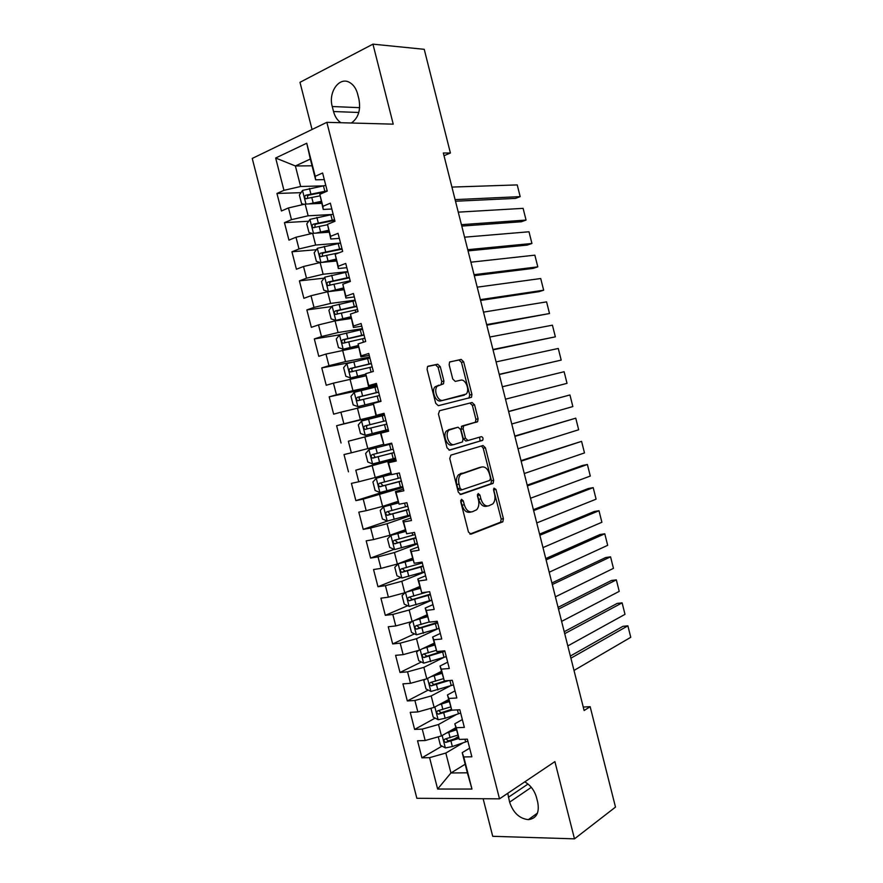 <?xml version="1.0" encoding="UTF-8"?>
<svg xmlns="http://www.w3.org/2000/svg" width="883" height="883" viewBox="0 0 883 883"><rect width="100%" height="100%" fill="white"/><g stroke="black" fill="none" stroke-linecap="round" stroke-linejoin="round"><path stroke-width="1.32" d="M461.511 499.292L460.738 501.732L468.443 532.019L470.97 534.171L502.835 521.787L503.398 518.674L495.992 489.447L493.972 488.144L493.608 490.275L494.568 494.072C495.473 498.288 494.899 501.566 492.835 503.906L488.729 505.827C485.231 506.511 482.615 504.204 480.893 498.895L479.911 495.043L478.189 493.52L477.449 495.904L478.431 499.767C479.348 504.027 478.752 507.361 476.643 509.756L472.361 511.765C468.741 512.482 466.047 510.153 464.292 504.756L463.288 500.849L461.511 499.292M440.286 366.677L437.714 364.226L428.266 366.18L427.515 366.622L427.096 369.436L435.705 403.288L438.31 405.694L471.489 397.284L471.93 394.458L463.652 361.798L461.18 359.392L449.568 362.052L449.16 364.822L452.758 379.006L455.275 381.412L460.694 380.187C465.595 378.686 470.131 390.275 466.158 394.072L443.012 400.297C437.979 401.953 433.178 390.22 437.262 386.213L443.487 383.829L443.917 380.992L440.286 366.677L438.1 367.295L435.529 364.856L427.67 366.467M444.006 155.717L450.407 153.002L443.321 153.002L584.127 710.528L590.153 706.698L583.255 707.04M450.407 153.002L424.237 49.316L372.946 44.15L299.988 82.318L312.052 129.492M483.122 798.729L492.725 836.311L574.48 838.85L554.899 761.61L499.502 798.839L326.842 122.329L393.233 124.161L372.946 44.15M574.48 838.85L615.495 807.095L590.153 706.698M450.882 455.131L449.756 458.542L458.332 492.25L460.882 494.48L493.156 483.31L493.674 480.286L485.429 447.769L483.012 445.518L450.882 455.131M447.03 447.813L438.443 414.039L439.579 410.705L472.107 402.505L474.557 404.822L478.089 418.785L477.626 421.655L463.575 425.904L463.111 428.829L465.496 438.233L467.99 440.518L481.323 436.666C482.957 437.14 483.409 438.354 482.692 440.286L449.613 450.131L447.03 447.813M499.502 798.839L416.853 798.287L252.24 158.443L326.842 122.329M465.164 764.236L450.937 772.978L467.361 772.813L471.964 789.049L463.752 756.952L471.864 756.786L467.35 739.159L459.27 739.424L456.279 727.724L464.348 727.404L459.833 709.755L451.787 710.175L448.796 698.464L456.831 697.978L452.306 680.307L444.292 680.881L441.29 669.148L449.292 668.508L444.767 650.804L436.787 651.544L433.785 639.8L441.754 639.005L437.217 621.268L429.27 622.162L426.268 610.407L434.193 609.447L429.657 591.687L421.743 592.747L418.73 580.959L426.632 579.844L422.085 562.074L414.204 563.277L411.191 551.489L419.05 550.208L414.502 532.405L406.655 533.774L403.641 521.963L411.467 520.529L406.908 502.692L399.094 504.226L396.07 492.394L403.862 490.793L399.304 472.935L391.533 474.635L388.498 462.78L396.257 461.025L391.677 443.145L383.95 444.999L380.915 433.134L388.63 431.213L384.05 413.299L376.357 415.319L373.31 403.432L381.003 401.357L376.412 383.421L368.752 385.595L365.705 373.697L373.354 371.445L368.763 353.487L361.136 355.827L358.079 343.906L365.694 341.5L361.103 323.509L353.509 326.015L350.452 314.083L358.034 311.511L353.432 293.498L345.871 296.158L342.814 284.205L350.352 281.478L345.739 263.432L338.222 266.269L335.154 254.293L342.67 251.401L338.046 233.333L330.562 236.324L327.494 224.337L334.966 221.28L330.341 203.178L322.891 206.335L319.823 194.337L327.251 191.103L322.615 172.991L315.209 176.313L315.639 179.812L310.33 159.05L295.386 165.971L300.639 186.501L323.001 185.871M471.964 789.049L437.637 789.038L429.579 757.669L445.827 753.044L463.045 742.857M442.03 746.113L421.919 757.824L429.579 757.669M421.919 757.824L417.549 740.782L425.187 740.528L422.251 729.104L438.509 724.513L456.478 714.468M435.131 718.111L414.624 729.413L422.251 729.104M414.624 729.413L410.242 712.338L417.847 711.941L414.911 700.495L431.191 695.947L450.043 686.003M428.233 690.065L407.317 700.947L414.911 700.495M407.317 700.947L402.924 683.861L410.496 683.31L407.56 671.853L423.862 667.349L443.796 657.449M421.357 661.985L399.999 672.46L407.56 671.853M399.999 672.46L395.595 655.341L403.134 654.645L400.187 643.166L416.522 638.696L437.847 628.773M414.513 633.873L392.659 643.917L400.187 643.166M392.659 643.917L388.255 626.775L395.772 625.937L392.814 614.436L409.171 610.01L431.82 600.164M407.681 605.727L385.319 615.341L392.814 614.436M385.319 615.341L380.915 598.177L388.388 597.184L385.43 585.672L401.809 581.279L424.635 572.052M400.882 577.548L377.968 586.72L385.43 585.672M377.968 586.72L373.553 569.535L381.003 568.387L378.034 556.864L394.436 552.515L417.438 543.895M394.116 549.336L370.606 558.067L378.034 556.864M370.606 558.067L366.191 540.849L373.597 539.557L370.628 528.012L387.052 523.707L410.231 515.705M387.714 520.981L363.233 529.37L370.628 528.012M363.233 529.37L358.807 512.129L366.18 510.683L363.222 499.116L403.012 487.471M387.659 490.628L355.86 500.628L363.222 499.116M355.86 500.628L351.423 483.365L358.763 481.765L355.794 470.186L395.783 459.204M395.573 458.354L355.794 470.186M348.465 471.853L344.017 454.557L351.335 452.813L348.355 441.213L388.553 430.893M388.509 430.749L348.355 441.213M341.059 443.023L336.611 425.716L343.884 423.807L340.904 412.195L373.112 404.436M377.196 386.5L329.193 396.831L333.642 414.16L340.904 412.195M329.193 396.831L336.434 394.767L333.443 383.145L365.794 375.827M352.196 362.162L321.765 367.902L326.224 385.264L333.443 383.145M321.765 367.902L328.973 365.694L325.982 354.05L358.465 347.185M339.58 334.845L314.315 338.929L318.785 356.324L325.982 354.05M314.315 338.929L321.489 336.566L318.498 324.911L335.076 320.893L351.125 318.498M331.809 306.533L306.865 309.922L311.335 327.328L318.498 324.911M306.865 309.922L314.006 307.405L311.004 295.728L327.615 291.754L343.774 289.779M324.083 278.167L299.403 280.871L303.884 298.311L311.004 295.728M299.403 280.871L306.511 278.2L303.509 266.5L320.132 262.571L336.412 261.015M316.379 249.723L291.931 251.776L296.412 269.238L303.509 266.5M291.931 251.776L299.006 248.951L295.993 237.24L312.648 233.344L329.05 232.207M308.686 221.225L284.447 222.648L288.94 240.132L295.993 237.24M284.447 222.648L291.478 219.657L288.476 207.935L305.154 204.083L321.666 203.355M301.015 192.66L276.953 193.465L281.445 210.982L288.476 207.935M276.953 193.465L283.951 190.331L275.662 158.013L306.743 143.234L315.209 176.313M331.831 209.017L323.222 209.437L319.823 194.337M322.891 206.335L323.222 209.437M312.052 165.794L295.386 165.971L275.662 158.013M283.951 190.331L300.639 186.501M339.337 238.366L330.794 239.017L327.494 224.337M330.562 236.324L330.794 239.017M305.154 204.083L308.145 215.794L331.655 214.525M291.478 219.657L308.145 215.794M346.831 267.681L338.344 268.542L335.154 254.293M338.222 266.269L338.344 268.542M312.648 233.344L315.639 245.044L340.529 243.046M299.006 248.951L315.639 245.044M354.304 296.942L345.893 298.035L342.814 284.205M345.871 296.158L345.893 298.035M320.132 262.571L323.134 274.249L347.836 271.622M306.511 278.2L323.134 274.249M361.776 326.169L353.421 327.483L350.452 314.083M353.509 326.015L353.421 327.483M327.615 291.754L330.606 303.41L355.132 300.154M314.006 307.405L330.606 303.41M369.237 355.363L360.948 356.898L358.079 343.906M361.136 355.827L360.948 356.898M335.076 320.893L338.068 332.538L362.416 328.653M321.489 336.566L338.068 332.538M376.688 384.502L368.465 386.257L365.705 373.697M368.752 385.595L368.465 386.257M342.538 349.988L345.518 361.611L369.69 357.096M328.973 365.694L345.518 361.611M384.127 413.608L375.959 415.584L373.31 403.432M349.988 379.039L352.957 390.65L376.953 385.518M336.434 394.767L352.957 390.65M388.586 431.047L380.463 433.156L383.95 444.999M357.416 408.056L360.385 419.657L384.204 413.884M343.884 423.807L360.385 419.657M396.014 460.087L387.946 462.405L391.533 474.635M388.498 462.78L387.946 462.405M364.845 437.03L367.814 448.608L383.343 444.414M351.335 452.813L367.814 448.608M403.421 489.072L395.418 491.621L399.094 504.226M396.07 492.394L395.418 491.621M372.262 465.97L375.22 477.526L390.628 472.924M358.763 481.765L375.22 477.526M410.827 518.034L402.88 520.793L406.655 533.774M403.641 521.963L402.88 520.793M379.657 494.855L382.615 506.401L397.913 501.389M366.18 510.683L382.615 506.401M418.211 546.941L410.33 549.921L414.204 563.277M411.191 551.489L410.33 549.921M387.052 523.707L390.01 535.23L405.187 529.822M373.597 539.557L390.01 535.23M425.595 575.815L417.78 579.005L421.743 592.747M418.73 580.959L417.78 579.005M394.436 552.515L397.383 564.027L412.449 558.199M381.003 568.387L397.383 564.027M432.968 604.645L425.209 608.045L429.27 622.162M426.268 610.407L425.209 608.045M401.809 581.279L404.756 592.78L419.701 586.555M388.388 597.184L404.756 592.78M440.33 633.431L432.626 637.051L436.787 651.544M433.785 639.8L432.626 637.051M409.171 610.01L412.107 621.489L426.953 614.866M395.772 625.937L412.107 621.489M447.67 662.173L440.032 666.014L444.292 680.881M441.29 669.148L440.032 666.014M416.522 638.696L419.458 650.164L434.182 643.133M403.134 654.645L419.458 650.164M455.01 690.881L447.438 694.932L451.787 710.175M448.796 698.464L447.438 694.932M423.862 667.349L426.798 678.795L441.401 671.356M410.496 683.31L426.798 678.795M462.339 719.546L454.822 723.817L459.27 739.424M456.279 727.724L454.822 723.817M431.191 695.947L434.127 707.382L448.619 699.557M417.847 711.941L434.127 707.382M469.657 748.177L462.206 752.647L467.361 772.813M463.752 756.952L462.206 752.647M438.509 724.513L441.434 735.925L455.816 727.702M425.187 740.528L441.434 735.925M324.315 179.613L315.639 179.812M445.827 753.044L450.937 772.978L437.637 789.038M310.33 159.05L306.743 143.234M507.747 793.298L509.623 802.15C513.2 812.779 519.425 818.618 528.332 819.645C536.423 818.574 539.568 812.824 537.758 802.393L536.5 797.459C534.491 790.451 530.573 785.252 524.778 781.852M351.379 123.013C358.388 117.98 360.893 110.022 358.917 99.117L357.626 94.006C356.114 88.455 353.41 84.591 349.502 82.406C339.227 76.357 328.09 92.273 332.251 106.523L333.531 111.534C334.922 116.677 337.383 120.408 340.926 122.726M458.255 736.665L454.248 738.994M451.401 709.137L450.198 709.8M384.271 414.16L336.611 425.716M460.694 500.429L462.052 505.175C463.807 510.562 466.5 512.891 470.131 512.173L471.069 511.997M487.515 506.047L486.511 506.235C483.001 506.919 480.385 504.612 478.663 499.314L477.383 494.712M469.888 534.105L500.617 522.173L501.18 519.061L493.531 489.204M459.988 494.458L490.948 483.752L491.467 480.727L483.233 448.255L481.423 445.992M460.087 488.244L461.875 489.811L489.8 480.396L490.506 478.056L489.491 474.061C487.813 468.807 485.22 466.456 481.721 466.997L460.727 474.292C458.696 476.665 458.134 479.944 459.039 484.116L460.087 488.244L457.858 488.696L459.646 490.253L461.654 489.855M480.253 467.295L481.721 466.997M457.858 488.696L456.809 484.568C455.904 480.396 456.467 477.129 458.498 474.756L479.513 467.46M439.491 410.727L472.107 402.505M467.858 440.551L465.783 441.025L463.288 438.741L460.904 429.348L461.986 426.059L475.44 422.184L475.904 419.315L472.372 405.374L469.922 403.056M449.006 450.164L480.109 441.025L479.579 437.162M450.473 429.281L448.774 430.341C444.502 434.359 449.259 446.379 454.337 444.48L462.504 441.908L462.99 438.95L460.595 429.524L458.078 427.206L446.555 430.871C442.295 434.889 447.041 446.886 452.118 444.977L453.972 444.557M448.266 429.811L458.078 427.206M441.047 384.635L441.732 381.588L438.1 367.295M438.873 385.143L435.065 386.809C430.97 390.816 435.772 402.527 440.816 400.871L443.012 400.297M464.469 395.087L440.816 400.871M468.906 398.145L469.745 395.021L461.478 362.405L459.017 360.01L449.701 361.931M438.255 736.83L440.418 745.252L445.451 747.945L452.361 746.521L467.869 741.157M570.915 658.188L627.879 625.826L630.76 637.305L574.005 670.44M446.39 733.1L456.356 729.822M630.76 637.305L627.879 625.826L622.968 626.312L570.363 656.036M450.308 730.859L456.125 728.883M457.736 735.175L445.065 739.016C443.409 740.252 443.652 741.389 445.783 742.415L458.917 738.453M458.575 737.526L448.387 740.903L446.356 739.259M431.743 708.045L431.036 708.652L433.2 717.106L438.222 719.722L445.131 718.276L460.672 713.034M564.723 633.663L622.118 602.857L624.998 614.347L567.813 645.926M438.63 704.943L449.138 701.599M624.998 614.347L622.118 602.857L617.217 603.409L564.226 631.709M442.372 702.923L448.928 700.76M450.562 706.952L437.825 710.76C436.191 711.985 436.412 713.122 438.487 714.17L451.953 710.164M451.489 709.369L441.103 712.724L439.127 711.036M425.187 679.237L423.807 680.462L425.981 688.917L430.981 691.455L453.476 684.855M558.52 609.104L616.345 579.866L619.226 591.367L561.621 621.389M430.783 676.764L441.908 673.354M619.226 591.367L616.345 579.866L611.455 580.473L558.078 607.349M434.259 674.998L441.721 672.592M443.421 678.674L430.573 682.46C428.95 683.674 429.16 684.811 431.191 685.87L448.983 680.539M445.617 680.782L433.818 684.513L431.897 682.769M418.553 650.407L416.566 652.217L418.741 660.694L423.73 663.155L446.257 656.643M552.305 584.524L610.561 556.842L613.453 568.354L555.418 596.82M425.893 647.084L434.502 644.38M422.814 648.563L434.679 645.054M613.453 568.354L610.561 556.842L605.694 557.526L551.919 582.968M436.301 650.352L423.321 654.115C421.71 655.329 421.897 656.466 423.884 657.537L444.889 651.279M443.652 650.914L426.897 656.201L424.657 654.458M411.842 621.566L409.326 623.95L411.5 632.438L416.467 634.811L439.039 628.387M546.091 559.91L604.778 533.796L607.681 545.319L549.204 572.217M417.449 619.104L427.273 616.135M414.701 620.341L427.427 616.72M607.681 545.319L604.778 533.796L599.921 534.546L545.749 558.564M429.193 621.985L416.048 625.738C414.447 626.941 414.624 628.078 416.566 629.171L437.659 623.012M437.504 622.372L419.657 627.901L417.405 626.102M405.165 592.603L402.063 595.628L404.237 604.127L409.193 606.433L431.809 600.098M539.866 535.264L598.994 510.727L601.886 522.261L542.979 547.592M408.939 591.036L420.043 587.846M406.39 592.096L420.165 588.354M601.886 522.261L598.994 510.727L594.149 511.544L539.579 534.116M427.361 591.996L408.763 597.316C407.184 598.508 407.339 599.656 409.237 600.76L430.429 594.723M430.286 594.171L412.394 599.557L410.154 597.703M412.791 559.524L398.266 563.784L394.8 567.283L396.975 575.793L401.92 578.012L424.557 571.765M533.63 510.595L593.199 487.626L596.091 499.171L536.754 522.935M398.266 563.784L412.891 559.932M596.091 499.171L593.199 487.626L588.365 488.509L533.398 509.646M500.429 522.317L500.992 522.107M422.317 562.979L401.478 568.862C399.911 570.043 400.043 571.191 401.897 572.305L423.189 566.378M423.067 565.915L405.131 571.18L402.891 569.27M405.529 531.158L390.882 535.396L387.516 538.884L389.701 547.405L394.624 549.557L417.306 543.398M527.394 485.893L587.394 464.491L590.297 476.058L530.517 498.244M390.97 535.308L405.617 531.478M590.297 476.058L587.394 464.491L582.581 465.451L527.206 485.142M415.054 534.59L394.171 540.363C392.615 541.533 392.747 542.681 394.558 543.807L415.926 538.001M415.838 537.637L397.847 542.758L395.617 540.782M398.266 502.758L383.575 506.875L380.231 510.451L382.416 518.983L387.317 521.047L410.043 514.988M521.147 461.158L581.577 441.345L584.491 452.924L524.27 473.531M383.664 506.787L398.321 502.99M584.491 452.924L581.577 441.345L521.014 460.617M407.791 506.169L386.864 511.831C385.319 512.99 385.43 514.138 387.196 515.275L408.663 509.579M408.597 509.303L390.562 514.303L388.332 512.239M391.125 474.27L376.346 478.222L372.924 481.975L375.12 490.529L380.01 492.515L402.769 486.533M514.899 436.39L575.76 418.167L578.674 429.756L518.023 448.774M376.346 478.222L391.268 474.392M578.674 429.756L575.76 418.167L514.811 436.047M400.518 477.703L379.547 483.244C378.012 484.403 378.112 485.551 379.833 486.699L401.39 481.125M401.346 480.937L383.266 485.805L381.059 483.652M391.831 443.719L369.017 449.624L365.617 453.465L367.814 462.019L372.681 463.928L395.485 458.045M508.63 411.599L569.943 394.955L572.857 406.566L511.765 423.995M369.017 449.624L391.842 443.785M572.857 406.566L569.943 394.955L508.597 411.467M393.233 449.204L372.207 454.635C370.694 455.783 370.783 456.93 372.46 458.078L394.105 452.626M394.083 452.538L375.948 457.262L375.176 457.317L373.774 454.977M384.546 415.231L361.677 420.981L358.299 424.911L360.496 433.487L365.352 435.308L388.2 429.513M502.361 386.776L564.116 371.732L567.029 383.343L505.495 399.193M385.937 420.661L364.867 425.97C363.377 427.118 363.443 428.266 365.087 429.425L386.809 424.083M365.087 429.425L367.814 428.741C365.981 427.582 365.97 426.423 367.758 425.253L385.937 420.672M564.116 371.732L567.029 383.343M377.24 386.644L354.326 392.306L350.97 396.312L353.167 404.9L358.001 406.644L380.893 400.937M358.001 406.644L380.915 401.014M499.27 374.524L561.191 360.098L499.226 374.348M496.08 361.92L558.277 348.465L561.191 360.098L558.277 348.465M378.63 392.074L357.516 397.273C356.037 398.41 356.092 399.569 357.692 400.727L379.502 395.507M357.692 400.727L360.43 400.109C358.653 398.95 358.653 397.78 360.419 396.633L378.652 392.184M369.922 358.012L346.975 363.575L343.63 367.681L345.838 376.279L350.65 377.946L365.54 374.237M350.65 377.946L365.485 374.425M493.034 349.856L555.352 336.831L492.946 349.48M489.8 337.03L552.427 325.187L555.352 336.831L552.427 325.187M371.313 363.454L350.154 368.531C348.686 369.668 348.73 370.816 350.297 371.986L372.185 366.886M350.297 371.986L353.045 371.445C351.313 370.264 351.324 369.105 353.079 367.968L371.357 363.653M362.593 329.337L339.602 334.812L336.28 339.006L338.487 347.615L343.288 349.204L358.045 345.562M343.288 349.204L358.112 345.816M486.798 325.165L549.502 313.531L486.654 324.58M483.509 312.118L546.577 301.876L549.502 313.531L546.577 301.876M363.984 334.789L342.781 339.745C341.324 340.882 341.357 342.041 342.88 343.211L364.867 338.233M345.518 342.703C343.962 341.445 344.028 340.297 345.728 339.26L364.061 335.087M355.253 300.628L332.218 306.015L328.918 310.297L331.125 318.918L335.794 320.386L350.694 316.809M335.915 320.419L350.783 317.152M480.562 300.441L538.95 291.677L543.652 290.209L480.363 299.646M477.206 287.174L540.727 278.531L543.652 290.209L540.727 278.531M356.644 306.081L335.397 310.926C333.962 312.063 333.984 313.211 335.463 314.392L357.527 309.536M338.012 313.906C336.6 312.604 336.721 311.467 338.366 310.518L356.743 306.467M347.902 271.876L324.834 277.163L321.544 281.545L323.763 290.176L328.52 291.6L343.321 288.013M328.52 291.6L343.432 288.443M474.303 275.684L533.1 268.399L537.791 266.854L474.05 274.69M470.904 262.196L534.855 255.165L537.791 266.854L534.855 255.165M349.293 277.339L328.001 282.063C326.578 283.2 326.589 284.348 328.046 285.529L350.176 280.794M330.507 285.066C329.238 283.73 329.403 282.615 330.993 281.721L349.414 277.825M322.118 262.383L335.948 259.172M324.933 262.108L336.081 259.701M468.045 250.893L527.25 245.088L531.93 243.476L467.747 249.69M320.452 262.538L316.379 261.39L314.171 252.748L317.427 248.278L340.54 243.079M464.579 237.185L528.994 231.776L531.93 243.476L528.994 231.776M341.942 248.553L320.595 253.167C319.182 254.293 319.193 255.441 320.606 256.633L339.204 252.737M323.012 256.18C321.865 254.823 322.063 253.73 323.608 252.902L342.085 249.127M315.673 233.134L328.553 230.297M318.763 232.924L328.719 230.916M461.776 226.081L521.389 221.754L526.047 220.066L461.423 224.668M312.262 233.432L308.995 232.56L306.776 223.907L310.01 219.359L333.167 214.249M458.255 212.152L523.111 208.355L526.047 220.066L523.111 208.355M334.569 219.735L313.189 224.216C311.787 225.342 311.776 226.501 313.167 227.693L327.527 224.735M315.529 227.251C314.491 225.882 314.723 224.812 316.213 224.028L334.745 220.397M309.05 203.907L321.158 201.379M312.615 203.752L321.346 202.086M455.507 201.236L515.529 198.388L520.175 196.633L455.098 199.624M304.094 204.326L301.6 203.697L299.37 195.033L302.593 190.386L325.783 185.375M451.93 187.086L517.228 184.911L520.175 196.633L517.228 184.911M327.185 190.86L305.761 195.231C304.37 196.357 304.359 197.516 305.706 198.708L319.988 195.838M308.046 198.278C307.096 196.909 307.361 195.86 308.818 195.121L325.253 191.975M462.052 505.175L464.292 504.756M477.692 495.473L479.911 495.043M478.663 499.314L480.893 498.895M493.785 489.866L495.992 489.447M501.18 519.061L503.398 518.674M500.186 522.449L502.405 522.074M461.058 501.268L463.288 500.849M483.233 448.255L485.429 447.769M491.467 480.727L493.674 480.286M490.451 484.061L492.659 483.63M460.33 473.597L462.549 473.133M456.809 484.568L459.039 484.116M472.372 405.374L474.557 404.822M475.904 419.315L478.089 418.785M474.866 422.538L477.052 422.019M461.986 426.059L464.182 425.529M460.904 429.348L463.111 428.829M463.288 438.741L465.496 438.233M480.109 441.025L482.306 440.529M441.732 381.588L443.917 380.992M459.017 360.01L461.18 359.392M461.478 362.405L463.652 361.798M469.745 395.021L471.93 394.458M435.529 364.856L437.714 364.226M531.312 787.338L509.623 802.15M528.001 784.027L508.387 797.294M359.635 107.671L332.251 106.523M358.796 112.483L333.531 111.534M442.162 735.517L445.33 747.879M464.944 739.237L465.639 741.963M450.981 741.157L452.361 746.521M448.741 732.404L450.12 737.769M448.586 740.859L445.937 742.404M434.855 706.985L438.1 719.656M457.438 709.877L458.443 713.806M443.752 712.901L445.131 718.276M441.5 704.126L442.88 709.502M441.368 712.68L438.696 714.148M427.527 678.42L430.86 691.4M449.922 680.473L451.235 685.616M436.5 684.601L437.88 689.976M434.259 675.826L435.639 681.201M434.138 684.457L431.445 685.859M420.198 649.811L423.608 663.1M442.648 652.018L444.017 657.382M429.248 656.268L430.628 661.654M426.997 647.471L428.376 652.857M426.897 656.201L424.193 657.515M412.858 621.157L416.346 634.756M435.418 623.74L436.787 629.115M421.986 627.89L423.365 633.277M419.723 619.082L421.114 624.48M419.657 627.901L416.919 629.149M405.507 592.471L409.072 606.378M428.178 595.418L429.546 600.804M414.701 599.469L416.092 604.877M412.449 590.65L413.829 596.058M412.394 599.557L409.646 600.738M398.178 563.873L401.787 577.957M420.926 567.063L422.306 572.449M419.734 562.427L420.054 563.652M407.416 571.014L408.807 576.422M405.154 562.184L406.544 567.592M405.131 571.18L402.35 572.283M390.882 535.396L394.502 549.502M413.663 538.663L415.043 544.06M412.162 532.813L412.791 535.253M400.12 542.515L401.511 547.935M397.858 533.674L399.248 539.094M397.847 542.758L395.054 543.785M383.575 506.875L387.196 521.003M406.39 510.219L407.769 515.628M404.58 503.144L405.518 506.809M392.814 513.983L394.204 519.403M390.551 505.12L391.942 510.551M390.562 514.303L387.747 515.253M376.257 478.321L379.878 492.46M399.105 481.743L400.496 487.162M396.986 473.443L398.233 478.321M385.496 485.396L386.886 490.838M383.233 476.533L384.624 481.963M383.266 485.805L380.418 486.676M368.928 449.723L372.56 463.884M391.82 453.222L393.2 458.641M389.558 444.381L390.937 449.8M378.167 456.787L379.569 462.228M375.893 447.902L377.295 453.343M375.948 457.262L373.09 458.067M361.589 421.081L365.231 435.264M384.513 424.668L385.904 430.098M382.251 415.805L383.641 421.235M370.838 428.123L372.229 433.575M368.553 419.237L369.955 424.679M367.758 425.253L364.867 425.97M354.249 392.405L357.88 406.599M377.196 396.07L378.586 401.5M374.933 387.196L376.324 392.637M363.487 399.425L364.878 404.878M361.202 390.518L362.604 395.981M360.419 396.633L357.516 397.273M346.887 363.686L350.529 377.902M369.878 367.427L371.081 372.118M367.604 358.542L368.995 363.995M356.125 370.683L357.527 376.147M353.84 361.765L355.242 367.24M353.079 367.968L350.154 368.531M339.514 334.922L343.167 349.16M362.549 338.752L363.432 342.218M360.275 329.856L361.666 335.308M348.752 341.909L350.154 347.383M346.467 332.979L347.869 338.454M345.728 339.26L342.781 339.745M332.14 306.125L335.794 320.386M355.198 310.032L355.772 312.273M352.924 301.125L354.315 306.578M341.379 313.09L342.781 318.564M339.083 304.149L340.496 309.624M338.366 310.518L335.397 310.926M324.745 277.273L328.41 291.556M347.847 281.269L348.112 282.295M345.562 272.35L346.964 277.814M333.984 284.227L335.397 289.712M331.699 275.275L333.101 280.761M330.993 281.721L328.001 282.063M317.339 248.399L320.959 262.494M338.2 243.531L339.602 249.017M326.589 255.319L327.99 260.816M324.293 246.357L325.695 251.854M323.608 252.902L320.595 253.167M309.933 219.47L313.476 233.289M330.816 214.679L332.229 220.165M319.171 226.379L320.584 231.887M316.876 217.406L318.288 222.902M316.213 224.028L313.189 224.216M302.516 190.507L305.982 204.05M323.432 185.783L324.834 191.28M311.754 197.395L313.167 202.913M309.447 188.399L310.86 193.918M308.818 195.121L305.761 195.231M500.617 522.173L502.835 521.787M490.948 483.752L493.156 483.31M458.498 474.756L460.727 474.292M475.44 422.184L477.626 421.655M461.379 426.434L463.575 425.904M480.495 440.794L482.692 440.286M446.555 430.871L448.774 430.341M441.301 384.414L443.487 383.829M435.065 386.809L437.262 386.213M469.315 397.847L471.489 397.284M537.482 813.1L528.332 819.645M448.387 740.903L445.783 742.415M441.103 712.724L438.487 714.17M433.818 684.513L431.191 685.87M426.511 656.257L423.884 657.537M419.204 627.956L416.566 629.171M411.886 599.623L409.237 600.76M404.569 571.246L401.897 572.305M397.229 542.824L394.558 543.807M389.889 514.37L387.196 515.275M382.538 485.86L379.833 486.699M375.176 457.317L372.46 458.078M344.878 342.869L342.88 343.211M337.085 314.16L335.463 314.392M329.447 285.364L328.046 285.529M321.865 256.512L320.606 256.633M314.326 227.615L313.167 227.693M306.798 198.664L305.706 198.708"/></g></svg>
